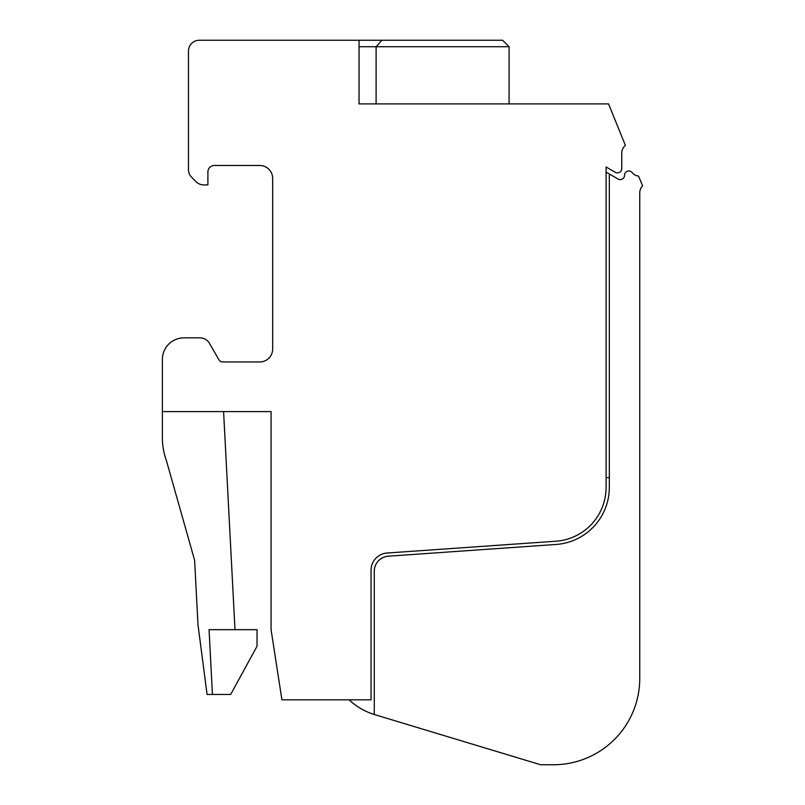 <?xml version="1.0" encoding="UTF-8"?>
<svg xmlns="http://www.w3.org/2000/svg" width="805" height="805" viewBox="0 0 805 805"><rect width="100%" height="100%" fill="white"/><g stroke="black" fill="none" stroke-linecap="round" stroke-linejoin="round"><path stroke-width="1.21" d="M502.038 753.098L374.758 714.649L540.628 764.75L553.387 764.75A86.366 86.366 0 0 0 639.754 678.384L639.754 193.069A10.797 10.797 0 0 1 642.611 185.744L638.466 176.023A8.634 8.634 0 0 1 632.277 172.673A4.317 4.317 0 0 0 624.539 175.299A4.317 4.317 0 0 1 618.059 179.032A4.317 4.317 0 0 0 624.539 175.299M609.325 477.526L609.325 173.991L606.085 172.129L609.325 173.991L609.325 487.377L609.325 477.526L606.085 477.757L606.085 487.377L606.085 303.505M639.754 281.056L639.754 524.598M606.085 277.554L606.085 487.377L606.085 166.977L615.272 172.28A4.317 4.317 0 0 0 621.752 168.537L621.752 153.081A9.891 9.891 0 0 1 625.394 145.413L608.56 103.905L359.04 103.905L359.04 40.25L199.268 40.25A10.797 10.797 0 0 0 188.471 51.047L188.471 169.644A10.797 10.797 0 0 0 191.63 177.271L196.108 181.749A10.797 10.797 0 0 0 203.735 184.909L207.901 184.909L207.901 171.948A6.48 6.48 0 0 1 214.382 165.478L259.723 165.478A12.95 12.95 0 0 1 272.674 178.428L272.674 348.998A12.95 12.95 0 0 1 259.723 361.948L222.693 361.948A4.317 4.317 0 0 1 218.95 359.795L209.401 343.252A10.797 10.797 0 0 0 200.053 337.848L183.983 337.848A21.594 21.594 0 0 0 162.389 359.443L162.389 438A64.772 64.772 0 0 0 166.233 459.977L194.609 560.26L166.233 459.977M223.589 411.607L235 629.671L209.059 629.671L212.44 694.443L207.076 694.443L197.98 624.68L194.609 560.26M257.037 629.671L235 629.671L257.037 629.671L257.037 646.214L230.683 694.443L212.44 694.443M609.325 173.991L618.059 179.032M609.325 487.377A57.215 57.215 0 0 1 556.104 544.452L388.332 556.185A15.114 15.114 0 0 0 374.275 571.258L374.275 714.498L374.275 571.258M374.758 714.649A64.772 64.772 0 0 1 349.129 699.837M207.076 694.443L197.98 624.68M359.04 46.73L509.092 46.73L509.092 103.905M359.04 40.25L381.862 40.25L376.106 46.73L376.106 103.905M381.862 40.25L502.612 40.25L509.092 46.73L502.612 40.25M606.085 487.377A53.975 53.975 0 0 1 555.873 541.222L387.114 553.015A17.277 17.277 0 0 0 371.045 570.252L371.045 699.837L281.921 699.837L271.074 629.671L271.074 411.607L162.389 411.607L162.389 438M606.085 172.129L606.085 477.757"/></g></svg>
